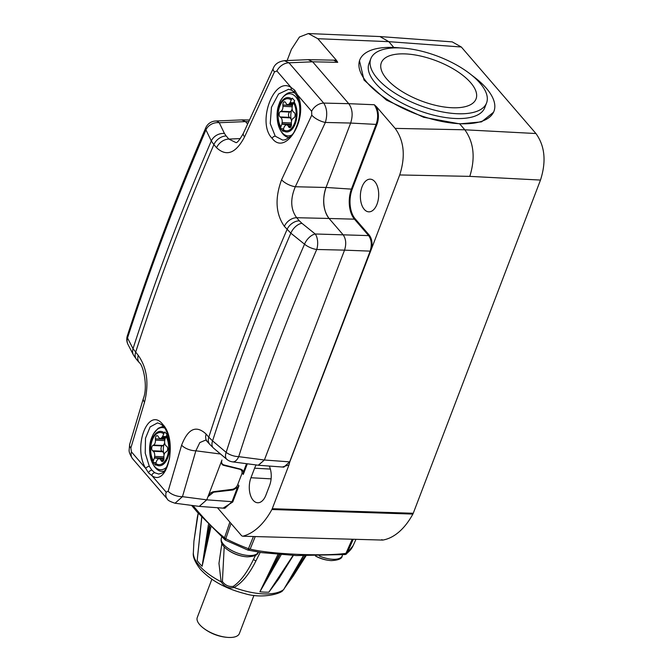 <?xml version="1.0" encoding="UTF-8"?>
<svg xmlns="http://www.w3.org/2000/svg" width="671" height="671" viewBox="0 0 671 671"><rect width="100%" height="100%" fill="white"/><g stroke="black" fill="none" stroke-linecap="round" stroke-linejoin="round"><path stroke-width="1.01" d="M217.479 507.737L241.694 535.819L242.743 536.221L382.764 540.071L242.743 536.221A84.487 47.247 -87.4 0 0 271.889 509.515L272.258 508.71L413.252 513.265L412.875 514.078A81.493 45.569 -87.4 0 1 382.764 540.071L381.791 539.652M400.042 47.926A71.814 30.354 20.9 0 0 393.994 47.473A71.814 30.354 20.9 0 0 359.773 59.971L359.48 60.751L364.009 80.017L386.462 100.113L423.644 117.274L459.694 123.858L464.818 129.797L535.936 133.529C544.911 146.026 546.429 161.543 540.482 180.071L413.252 513.265M535.936 133.529L461.321 47.004L388.811 41.669L393.81 47.465M331.927 60.13L336.356 60.205L317.811 38.7L388.811 41.669L379.937 36.553L452.212 41.879L461.321 47.004M282.374 467.024L288.975 464.919L272.258 508.71M237.442 487.523L232.032 501.69L206.76 499.828L207.968 496.674L213.655 492.195L233.013 489.964L237.442 487.523L238.951 485.779L232.753 502.009L223.074 508.148M269.272 466.06A16.356 9.142 -87.4 0 1 269.574 485.569L265.926 495.106A16.356 9.142 -87.4 0 1 257.815 502.764A16.356 9.142 -87.4 0 1 250.166 494.242A16.356 9.142 -87.4 0 1 250.954 477.744L254.603 468.207L270.363 469.079M256.196 464.953A16.356 9.142 -87.4 0 0 254.603 468.207M317.811 38.7L308.358 33.55L299.442 37.022L291.399 49.377L287.129 60.558M162.835 424.491A2.818 2.005 139.2 0 0 163.095 426.253C169.713 431.319 171.373 455.601 168.798 460.65C164.714 474.397 161.912 472.837 158.775 474.062L154.842 472.77A2.818 2.273 -57.8 0 0 151.872 475.58L148.601 472.938L145.758 468.484C132.372 446.567 148.425 405.687 162.835 424.491C177.991 439.958 167.75 487.582 151.872 475.58L166.182 492.17L168.144 491.239L181.623 445.15C188.048 428.568 196.217 424.886 206.131 434.095L208.79 437.173A11.264 8.035 139.2 0 0 209.788 444.387L213.437 448.018A11.264 6.509 131.1 0 1 212.573 440.897L208.79 437.173A2253.109 1606.928 139.2 0 1 287.062 229.474A11.264 8.035 -40.8 0 1 299.35 220.818L301.883 223.275A11.264 6.609 -50.2 0 0 290.845 233.181A2252.379 1606.416 139.2 0 0 212.573 440.897L226.152 452.371C248.337 382.856 274.464 313.458 304.533 244.194L290.845 233.181L284.378 226.362A11.264 8.035 -40.8 0 1 296.666 217.706C290.593 209.386 290.149 199.069 295.315 186.748L325.351 122.449C327.599 114.775 327.054 108.316 323.707 103.091L348.752 103.678L312.644 61.807L348.752 103.678L374.309 104.743L376.607 106.874C378.889 112.963 378.998 118.826 376.926 124.454L352.208 189.18A21.438 11.986 -87.4 0 0 355.093 218.712L369.268 235.152C371.684 238.264 372.514 242.583 371.768 248.119L399.706 174.955C405.645 156.418 404.135 140.893 395.152 128.387L464.818 129.797C473.86 142.403 475.521 157.928 469.792 176.372L540.482 180.071M376.607 106.874L395.152 128.387M362.046 186.823A16.356 9.142 -87.4 0 0 361.258 203.321A16.356 9.142 -87.4 0 0 368.907 211.843A16.356 9.142 -87.4 0 0 377.018 204.185A16.356 9.142 -87.4 0 0 370.375 179.174A16.356 9.142 -87.4 0 0 362.046 186.823M232.753 502.009L232.032 501.69L224.835 508.274L199.883 506.437M166.182 492.17A11.264 8.035 139.2 0 0 167.297 498.989C167.607 500.256 170.191 501.665 175.047 503.225L182.453 496.666L206.76 499.845L221.95 460.054C221.136 462.604 221.833 464.24 224.047 464.969L240.939 469.214L242.617 470.212L243.355 472.04L243.288 474.414L242.038 472.963M233.013 489.964L232.434 489.293M258.26 465.229L264.399 460.004L344.533 250.157C346.513 243.984 346.01 238.809 343.015 234.649L329.084 218.486A22.529 12.598 92.6 0 1 326.047 187.452L350.639 123.061L326.039 187.477C322.08 199.815 323.087 210.149 329.067 218.469L296.666 217.706L299.35 220.818M232.585 461.866L258.436 465.246L264.382 460.004L238.708 456.649A11.264 6.114 -82.5 0 1 232.585 461.866A11.264 11.264 0 0 1 226.899 459.4A11.264 6.089 129.4 0 1 226.152 452.371A11.264 5.108 17.7 0 0 238.708 456.649C260.793 387.469 286.794 318.415 316.72 249.478A11.264 4.462 23.5 0 1 304.533 244.194A11.264 6.215 -52.2 0 1 315.211 233.986L368.631 235.605C371.533 239.706 372.036 244.881 370.149 251.122L289.671 461.866L283.841 467.125M264.399 460.004L289.78 461.883L371.768 248.119M288.975 464.919L289.78 461.883M370.258 251.13L344.533 250.157L264.382 460.004M374.309 104.743C377.974 110.53 378.603 116.997 376.205 124.135L351.495 188.861A22 12.304 -87.4 0 0 354.447 219.165L368.631 235.605L369.268 235.152M336.356 60.205L337.723 62.319L333.697 60.172L308.912 59.669M308.165 59.66L312.636 61.799L337.723 62.319M241.954 119.891L245.527 121.602L247.54 123.942L245.519 121.602L241.845 119.899M226.463 490.719A51.961 21.958 -159.1 0 1 226.161 490.367A51.961 21.958 -159.1 0 1 225.959 490.132M228.979 466.647A51.961 21.958 -159.1 0 1 229.717 466.395M216.859 491.289L216.834 491.826M211.742 492.749L211.222 492.615M271.889 509.515L412.875 514.078M379.937 36.553L308.358 33.55M459.694 123.858L481.526 121.879L493.588 112.191L493.965 111.218A71.814 30.354 20.9 0 0 471.981 75.395M359.773 59.971A71.814 30.354 20.9 0 0 387.779 99.878A71.814 30.354 20.9 0 0 459.744 123.716A71.814 30.354 20.9 0 0 493.965 111.218M227.997 637.416A22.529 9.52 -159.1 0 1 203.179 627.939A45.066 45.066 0 0 0 227.997 637.416A22.529 9.52 -159.1 0 0 228.643 637.45A22.529 9.52 20.9 0 0 239.379 633.525L253.965 595.336M203.179 627.939A22.529 9.52 -159.1 0 1 197.282 617.454L211.868 579.258M201.795 517.282L197.173 560.528A50.619 21.397 20.9 0 0 202.122 566.265L210.912 527.062M198.222 513.231L193.919 541.271L193.357 552.77A49.822 21.053 -159.1 0 0 199.237 565.586A49.822 21.053 -159.1 0 0 221.136 581.799L218.964 563.397L221.866 543.56M277.962 554.431L259.895 591.78A50.619 21.397 20.9 0 0 268.853 592.183L293.084 555.412M260.18 552.409L255.911 560.939C249.285 574.2 241.988 583.049 234.028 587.494C228.786 588.744 224.491 586.84 221.136 581.799A2.818 1.174 -21.4 0 0 222.403 581.564L224.206 546.831M255.567 555.227L253.596 559.195C247.171 572.497 240.403 581.556 233.273 586.37L234.028 587.494A49.822 21.053 -159.1 0 0 283.489 589.708A2.818 2.499 32.6 0 0 283.816 589.314L303.326 555.814M209.461 525.578L202.122 566.265L209.939 526.064M202.122 566.265L208.438 524.504M279.287 554.54L259.895 591.78L281.199 554.682M259.895 591.78L279.799 554.573M305.037 555.865L285.636 586.488M233.273 586.37C228.945 586.966 225.322 585.364 222.403 581.564M225.557 540.189A2.818 2.189 -52.2 0 1 225.171 539.962A2.818 2.189 -52.2 0 1 224.525 537.756C216.247 531.273 207.071 522.105 196.989 510.27L192.996 505.573M229.885 522.122L224.525 537.756A2.818 1.308 18.9 0 0 225.791 538.687A2.818 0.629 117 0 0 225.615 540.247A2.818 0.629 117 0 0 225.741 540.256M231.017 523.439L225.791 538.687A97.48 41.199 -159.1 0 0 248.471 548.702L253.412 536.548M353.223 539.291L347.1 553.122A2.818 2.474 51.9 0 1 345.339 554.431M352.191 539.266L345.942 553.374C335.072 554.833 318.775 555.16 297.052 554.338C275.202 553.231 259.568 551.478 250.166 549.079L247.926 550.094L248.471 548.702A2.818 1.325 22.1 0 0 250.166 549.079L255.223 536.599M344.458 554.38L345.942 553.374A2.818 1.267 23.9 0 0 347.1 553.122A97.48 41.199 -159.1 0 0 353.131 545.649L355.957 539.367M353.131 545.649L346.446 553.969A2.818 2.818 0 0 1 345.02 554.556L296.339 555.563L261.581 552.619L247.935 550.052M211.424 492.497A19.711 8.329 20.9 0 0 213.076 491.818M127.322 335.894A11.264 11.264 0 0 0 127.867 344.215L127.867 344.215A11.264 9.444 154.5 0 1 127.507 337.991A11.264 5.158 -162 0 1 127.322 335.894C149.809 266.504 175.953 197.148 205.754 127.826A11.264 4.42 -156.7 0 0 205.955 129.889C176.171 199.153 150.027 268.526 127.507 337.991L133.026 348.668L138.268 355.404C147.041 367.867 149.138 383.451 144.55 402.164L130.853 447.993L131.449 451.893L145.758 468.484A2.818 1.636 -28.5 0 1 149.339 466.387L145.23 453.135L145.506 438.247L150.145 426.882L157.509 422.923C160.503 423.795 162.365 424.902 163.095 426.253L163.095 426.253M284.378 226.362C275.68 213.89 274.749 198.356 281.577 179.769L311.763 115.144L311.638 111.269L297.328 94.67C309.432 116.536 286.022 157.081 272.116 138.301C256.456 122.818 274.053 75.521 291.214 87.582L294.745 90.233L297.328 94.67A2.818 1.711 154 0 0 297.027 96.255L297.027 96.255C301.472 107.033 300.65 118.624 294.569 131.021C293.361 134.166 290.216 137.085 285.158 139.786L282.717 140.105L275.261 136.205L270.237 123.59L271.453 107.276L278.549 93.999L288.555 89.285L292.011 90.35L294.72 92.64L297.027 96.255M292.011 90.35A2.818 2.198 120.4 0 1 291.214 87.582L276.897 70.992L274.464 71.898L244.58 136.867C235.915 153.323 226.572 156.947 216.565 147.737A11.264 8.035 -40.8 0 1 228.853 139.082L226.169 135.97A11.264 8.035 -40.8 0 0 213.881 144.626L211.306 140.952A11.264 9.109 -27.7 0 1 224.458 133.504L219.258 122.726L245.527 121.602M138.268 355.404A11.264 8.035 139.2 0 0 139.266 362.608L139.266 362.608A11.264 8.035 139.2 0 0 139.274 362.617M144.55 402.164A11.264 5.251 -162.7 0 1 143.368 398.524L129.662 444.353A11.264 5.402 -164 0 0 130.853 447.993M154.842 472.77L151.956 470.195L149.339 466.387M181.623 445.15A11.264 5.183 17 0 0 195.865 450.803L199.824 442.575L205.737 440.05M205.854 440.067L209.788 444.387M206.131 434.095A11.264 8.035 139.2 0 0 207.138 441.3M281.577 179.769A11.264 4.37 24.2 0 0 295.315 186.748L326.039 187.477M311.638 111.269A11.264 8.035 -40.8 0 1 323.707 103.091L288.966 62.814L284.437 60.675L308.325 59.652M348.752 103.678C352.485 108.878 353.122 115.337 350.639 123.053L376.926 124.454M206.76 499.845L199.228 506.387M329.067 218.469L343.015 234.64C346.001 238.801 346.504 243.967 344.525 250.14L316.72 249.478A11.264 5.611 -88.6 0 0 315.211 233.986L301.883 223.275M127.867 344.215L133.579 355.244A11.264 9.218 150.8 0 1 133.026 348.668A2252.379 1606.416 -40.8 0 1 211.306 140.952L205.955 129.889A11.264 9.31 -23.7 0 1 219.258 122.726A11.264 6.45 -92.4 0 0 215.626 121.015L242.08 119.891M244.58 136.867A11.264 4.32 -156.1 0 1 243.355 133.336C239.371 140.298 236.846 143.359 235.789 142.512L228.853 139.082L240.377 138.587M221.765 460.532A5.636 4.018 139.2 0 0 223.829 465.406L239.673 469.23A5.636 4.018 -40.8 0 1 241.736 474.103L237.635 484.848A5.636 4.018 -40.8 0 1 231.981 489.369L213.797 491.675A5.636 4.018 139.2 0 0 208.153 496.196M291.206 126.198L288.195 126.064L288.731 126.97A2.818 1.577 92.6 0 0 289.721 127.691A2.818 1.577 92.6 0 0 291.424 124.496L291.357 123.162A4.504 2.516 -87.4 0 1 293.235 118.255L293.965 117.836A2.818 1.577 92.6 0 0 295.131 115.261A2.818 1.577 92.6 0 0 294.233 112.552L293.554 112.049A4.504 2.516 -87.4 0 1 292.187 106.932L292.388 105.615A2.818 1.577 92.6 0 0 292.422 105.33L294.024 101.673A42.734 30.48 139.2 0 1 294.712 100.851A38.826 16.406 20.9 0 1 292.388 98.159A42.734 30.48 -40.8 0 0 291.7 98.981L290.107 102.638L293.395 102.789M291.591 120.855A10.182 5.695 92.6 0 1 291.306 119.924A10.182 5.695 92.6 0 1 291.826 109.759A4.504 2.516 92.6 0 1 290.409 111.654L281.074 111.235A4.504 2.516 -87.4 0 0 282.952 106.328L282.885 104.995A2.818 1.577 92.6 0 1 284.588 101.791A2.818 1.577 92.6 0 1 285.578 102.52L286.114 103.418A4.504 2.516 -87.4 0 0 287.7 104.584A4.504 2.516 -87.4 0 0 289.344 103.628L289.964 102.806A2.818 1.577 92.6 0 1 290.107 102.638M281.074 111.235L280.344 111.646L289.679 112.065A2.818 1.577 -87.4 0 0 288.505 114.64A2.818 1.577 -87.4 0 0 289.402 117.35L290.09 117.861A4.504 2.516 92.6 0 1 291.306 119.924A4.504 2.516 92.6 0 1 291.516 121.183M291.357 122.969L282.122 122.558A4.504 2.516 -87.4 0 0 280.755 117.442L280.075 116.93A2.818 1.577 92.6 0 1 279.178 114.221A2.818 1.577 92.6 0 1 280.344 111.646M282.122 122.558L281.921 123.875L291.248 124.294A2.818 1.577 -87.4 0 0 291.197 125.116M291.13 99.945A16.087 9 -87.4 0 0 279.79 106.203A16.087 9 -87.4 0 0 280.855 126.853L281.887 124.16A2.818 1.577 92.6 0 1 281.921 123.875M280.855 126.853L280.679 127.834A42.734 30.48 -40.8 0 0 280.73 128.681A38.826 16.406 -159.1 0 0 283.053 131.373A42.734 30.48 139.2 0 1 283.003 130.518L284.21 126.853A2.818 1.577 92.6 0 0 284.345 126.685L284.965 125.854A4.504 2.516 -87.4 0 1 286.609 124.907A4.504 2.516 -87.4 0 1 288.195 126.064M281.887 124.16L291.415 125.125M280.73 128.681L283.456 128.807M286.76 124.915A2.818 1.577 92.6 0 1 286.785 124.378M291.373 123.464L291.248 124.294M290.409 111.654L289.679 112.065M292.128 108.727A4.504 2.516 92.6 0 1 291.826 109.759A10.182 5.695 92.6 0 1 292.153 108.987M292.229 104.785A2.818 1.577 -87.4 0 0 292.212 105.414L292.262 106.446M163.724 460.038L160.713 459.903L161.25 460.809A2.818 1.577 92.6 0 0 162.239 461.531A2.818 1.577 92.6 0 0 163.942 458.335L163.883 457.001A4.504 2.516 -87.4 0 1 165.754 452.095L166.483 451.675A2.818 1.577 92.6 0 0 167.649 449.1A2.818 1.577 92.6 0 0 166.752 446.391L166.072 445.888A4.504 2.516 -87.4 0 1 164.714 440.772L164.907 439.455A2.818 1.577 92.6 0 0 164.94 439.17L166.542 435.513A42.734 30.48 139.2 0 1 167.23 434.691A38.826 16.406 20.9 0 1 164.907 431.998A42.734 30.48 -40.8 0 0 164.219 432.82L162.625 436.477L165.913 436.628M164.11 454.695A10.182 5.695 92.6 0 1 163.825 453.764A10.182 5.695 92.6 0 1 164.345 443.598A4.504 2.516 92.6 0 1 162.927 445.494L153.592 445.074A4.504 2.516 -87.4 0 0 155.471 440.168L155.404 438.834A2.818 1.577 92.6 0 1 157.106 435.63A2.818 1.577 92.6 0 1 158.096 436.36L158.633 437.257A4.504 2.516 -87.4 0 0 160.226 438.423A4.504 2.516 -87.4 0 0 161.862 437.467L162.483 436.645A2.818 1.577 92.6 0 1 162.625 436.477M153.592 445.074L152.862 445.485L162.197 445.905A2.818 1.577 -87.4 0 0 161.023 448.48A2.818 1.577 -87.4 0 0 161.921 451.189L162.608 451.7A4.504 2.516 92.6 0 1 163.825 453.764A4.504 2.516 92.6 0 1 164.034 455.022M163.875 456.808L154.64 456.397A4.504 2.516 -87.4 0 0 153.282 451.281L152.594 450.769A2.818 1.577 92.6 0 1 151.696 448.06A2.818 1.577 92.6 0 1 152.862 445.485M154.64 456.397L154.439 457.714L163.766 458.134A2.818 1.577 -87.4 0 0 163.716 458.956M163.649 433.785A16.087 9 -87.4 0 0 152.309 440.042A16.087 9 -87.4 0 0 153.374 460.692L154.405 457.999A2.818 1.577 92.6 0 1 154.439 457.714M153.374 460.692L153.206 461.673A42.734 30.48 -40.8 0 0 153.248 462.52A38.826 16.406 -159.1 0 0 155.571 465.213A42.734 30.48 139.2 0 1 155.521 464.357L156.729 460.683A2.818 1.577 92.6 0 0 156.863 460.524L157.484 459.694A4.504 2.516 -87.4 0 1 159.128 458.746A4.504 2.516 -87.4 0 1 160.713 459.903M154.405 457.999L163.934 458.964M153.248 462.52L155.974 462.646M159.279 458.754A2.818 1.577 92.6 0 1 159.304 458.218M163.892 457.303L163.766 458.134M162.927 445.494L162.197 445.905M164.647 442.558A4.504 2.516 92.6 0 1 164.345 443.598A10.182 5.695 92.6 0 1 164.672 442.826M164.747 438.624A2.818 1.577 -87.4 0 0 164.739 439.253L164.781 440.277M486.576 102.931A61.958 26.186 20.9 0 1 457.06 113.718A61.958 26.186 -159.1 0 1 394.959 93.152A61.958 26.186 -159.1 0 1 370.811 58.721A61.958 26.186 -159.1 0 1 400.327 47.935A61.958 26.186 20.9 0 1 462.42 68.501A61.958 26.186 20.9 0 1 486.576 102.931L484.756 107.696A61.958 26.186 -159.1 0 1 455.232 118.482A61.958 26.186 -159.1 0 1 393.139 97.916A61.958 26.186 -159.1 0 1 368.983 63.493L370.811 58.721M451.902 107.737A50.694 21.422 20.9 0 0 475.638 99.828A50.694 21.422 20.9 0 0 457.194 71.327A50.694 21.422 20.9 0 0 405.485 53.915A50.694 21.422 20.9 0 0 381.027 63.695A50.694 21.422 20.9 0 0 402.021 91.491A50.694 21.422 20.9 0 0 451.902 107.737M247.339 463.795L243.288 474.414M238.591 468.97L238.205 468.526M237.794 484.437L238.951 485.779M250.954 477.744L271.109 478.859M246.542 463.695L243.355 472.04M399.706 174.955L469.792 176.372M355.093 218.712L354.447 219.165L329.084 218.486M326.047 187.452L352.208 189.18M245.519 121.602L248.572 121.644M216.272 491.893A21.975 9.285 20.9 0 0 216.775 491.298M255.911 560.939A2.818 1.535 -152.1 0 1 253.596 559.195M197.274 517.727A2.818 1.434 -168.7 0 1 197.291 517.534L198.197 513.198M248.312 550.212A2.818 2.818 0 0 1 247.926 550.094L225.615 540.247A2.818 2.818 0 0 1 225.171 539.962L197.232 512.09A2.818 2.005 -40.8 0 1 196.989 510.27M247.398 556.838A18.276 7.725 -159.1 0 1 246.265 556.762L247.44 556.838C254.561 556.46 258.167 554.875 258.243 552.09A19.711 8.329 -159.1 0 1 248.849 555.521A19.711 8.329 -159.1 0 1 229.096 548.979A19.711 8.329 -159.1 0 1 221.405 538.025L221.732 537.177M246.265 556.762L246.265 556.762A18.276 7.725 -159.1 0 1 227.226 549.49L227.226 549.49A37.316 37.316 0 0 0 246.265 556.762M331.407 560.604L330.241 560.528A18.276 7.725 -159.1 0 0 331.373 560.604C338.528 560.226 342.135 558.641 342.21 555.856A19.711 8.329 -159.1 0 1 332.824 559.287A19.711 8.329 -159.1 0 1 319.321 555.999M315.471 556.016A37.316 37.316 0 0 0 330.241 560.528A18.276 7.725 -159.1 0 1 315.596 556.016M216.565 147.737L213.881 144.626A2253.109 1606.928 -40.8 0 0 135.609 352.325A11.264 8.035 139.2 0 0 136.607 359.53L139.249 362.583M131.449 451.893A11.264 8.035 139.2 0 0 132.564 458.712L132.564 458.712C130.132 454.988 128.983 452.162 129.117 450.224L129.662 444.353M167.297 498.989L132.564 458.712M148.601 472.938A2.818 2.005 -40.8 0 1 151.956 470.195M168.144 491.239A11.264 5.318 15.6 0 0 182.453 496.666L195.865 450.803L220.432 454.015M311.763 115.144A11.264 4.16 25.9 0 0 325.351 122.449L350.639 123.053M276.897 70.992A11.264 8.035 -40.8 0 1 288.966 62.814L312.636 61.799M294.745 90.233A2.818 2.005 139.2 0 0 294.72 92.64M272.116 138.301A2.818 2.005 -40.8 0 1 275.261 136.205M274.464 71.898A11.264 4.076 -154.5 0 1 273.223 68.408L273.223 68.408C274.917 64.047 278.658 61.472 284.437 60.675M224.458 133.504L226.169 135.97M283.179 129.545A16.087 9 -87.4 0 0 294.519 123.288A16.087 9 -87.4 0 0 293.453 102.638M291.7 98.981A17.22 9.629 -87.4 0 0 279.463 105.607A17.22 9.629 -87.4 0 0 280.679 127.834M299.308 103.594A21.103 11.801 -87.4 0 0 279.304 103.619A21.103 11.801 -87.4 0 0 279.211 127.683A21.103 11.801 -87.4 0 0 291.843 134.963M283.003 130.518A17.22 9.629 -87.4 0 0 295.24 123.892A17.22 9.629 -87.4 0 0 294.024 101.673M295.299 93.361A22.529 12.598 -87.4 0 0 292.002 92.405C284.974 91.717 279.69 101.346 279.337 103.443C273.24 117.668 280.361 138.402 289.981 137.421M289.964 102.806L293.328 102.957M288.731 126.97L290.778 127.062M290.09 117.861L280.755 117.442M280.075 116.93L289.402 117.35M292.22 106.748L282.952 106.328M282.885 104.995L292.212 105.414M293.009 103.795L289.344 103.628M155.697 463.384A16.087 9 -87.4 0 0 167.037 457.127A16.087 9 -87.4 0 0 165.972 436.477M164.219 432.82A17.22 9.629 -87.4 0 0 151.99 439.446A17.22 9.629 -87.4 0 0 153.206 461.673M164.403 427.972A21.103 11.801 -87.4 0 0 151.822 437.458A21.103 11.801 -87.4 0 0 152.443 463.124A21.103 11.801 -87.4 0 0 166.576 467.167M155.521 464.357A17.22 9.629 -87.4 0 0 167.758 457.731A17.22 9.629 -87.4 0 0 166.542 435.513M163.128 426.295L158.18 428.283L153.5 433.76L151.856 437.282C145.758 451.508 152.879 472.241 162.499 471.26A22.529 12.598 -87.4 0 0 164.068 471.159M162.483 436.645L165.846 436.796M161.25 460.809L163.296 460.902M162.608 451.7L153.282 451.281M152.594 450.769L161.921 451.189M164.739 440.587L155.471 440.168M155.404 438.834L164.739 439.253M165.527 437.635L161.862 437.467M258.637 465.271L283.908 467.133M242.281 119.883L249.318 119.992M201.703 517.19L197.173 560.528M293.37 555.42L278.742 578.855L268.853 592.183M285.091 587.335L293.227 575.995L305.993 555.89M193.357 552.77C192.678 556.729 195.009 562.214 200.335 569.234C210.979 580.6 225.775 588.727 244.73 593.6C262.579 599.203 281.753 593.374 282.944 590.312M197.291 517.534L193.919 541.271M283.825 589.306L291.281 577.53L303.577 555.823M191.579 505.389L197.232 512.09M221.405 538.025C220.348 542.118 222.286 545.934 227.226 549.49M342.21 555.856L342.613 554.808M133.579 355.244L136.607 359.53M139.266 362.608C143.435 365.351 148.039 387.192 143.368 398.524M215.626 121.015A11.264 11.264 0 0 0 205.754 127.826M273.223 68.408L243.355 133.336M226.899 459.4L213.437 448.018M175.047 503.225L199.321 506.395M292.002 92.405L294.619 92.523M292.623 104.802L287.7 104.584M162.499 471.26L163.925 471.327M165.141 438.641L160.226 438.423"/></g></svg>
